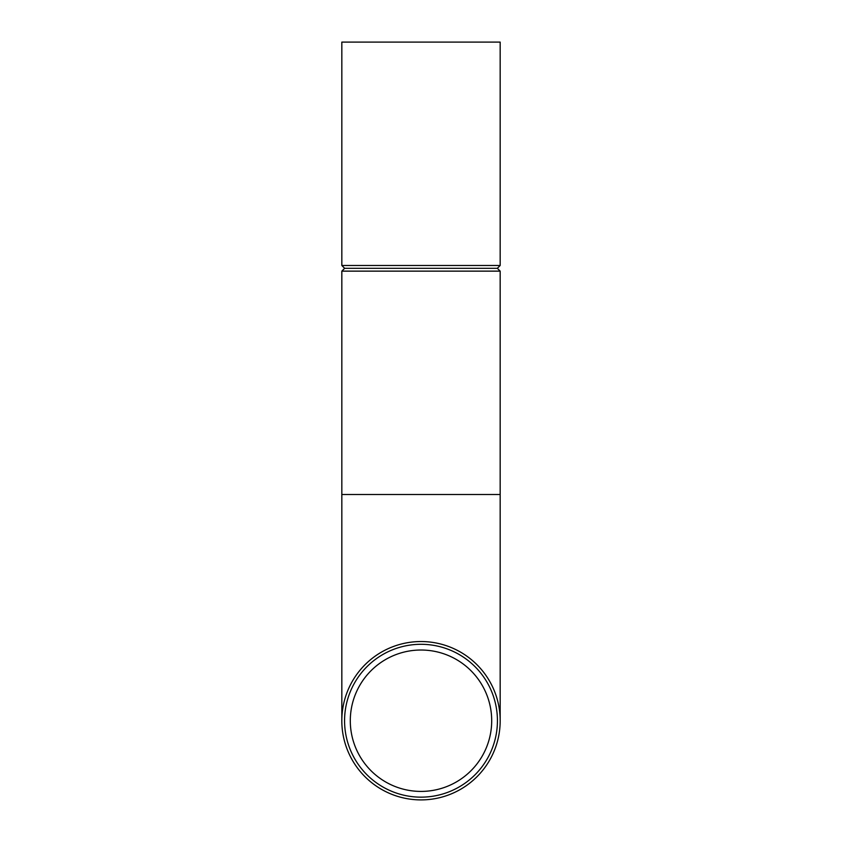 <?xml version="1.0" encoding="UTF-8"?>
<svg xmlns="http://www.w3.org/2000/svg" width="842" height="842" viewBox="0 0 842 842"><rect width="100%" height="100%" fill="white"/><g stroke="black" fill="none" stroke-linecap="round" stroke-linejoin="round"><path stroke-width="1.26" d="M421 797.153A76.433 76.433 0 0 0 497.433 720.731A76.433 76.433 0 0 0 421 644.298A76.433 76.433 0 0 0 344.567 720.731A76.433 76.433 0 0 0 421 797.153M421 799.9A79.169 79.169 0 0 1 352.43 681.136A79.169 79.169 0 0 1 489.57 681.136A79.169 79.169 0 0 1 421 799.9M341.831 271.135L344.652 268.314L497.348 268.314L500.169 271.135L341.831 271.135L341.831 494.517L500.169 494.517L500.169 720.731M344.652 268.314L341.831 265.483L500.169 265.483L497.348 268.314M341.831 265.483L341.831 42.1L500.169 42.1L500.169 265.483M421 791.417A70.686 70.686 0 0 1 359.776 685.377A70.686 70.686 0 0 1 482.224 685.377A70.686 70.686 0 0 1 421 791.417M341.831 494.517L341.831 720.731M500.169 271.135L500.169 494.517"/></g></svg>
